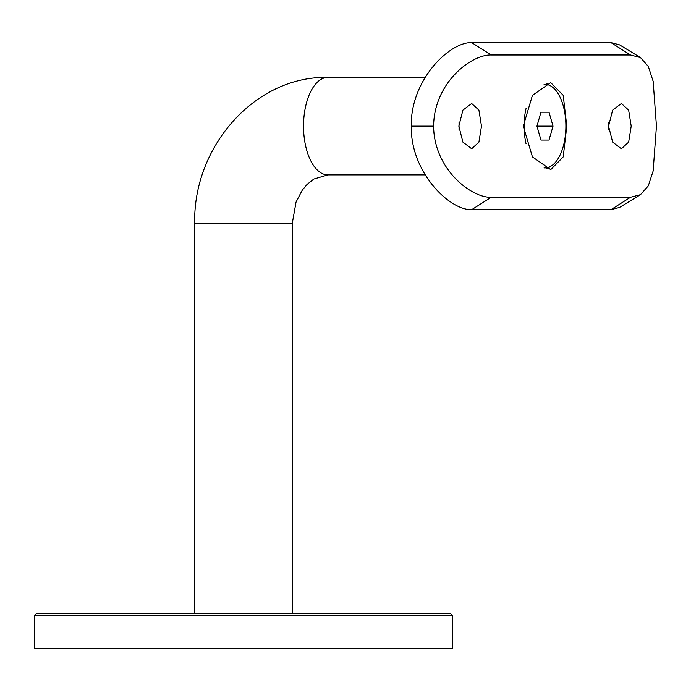 <?xml version="1.0" encoding="UTF-8"?>
<svg xmlns="http://www.w3.org/2000/svg" width="691" height="691" viewBox="0 0 691 691"><rect width="100%" height="100%" fill="white"/><g stroke="black" fill="none" stroke-linecap="round" stroke-linejoin="round"><path stroke-width="1.04" d="M36.295 613.617L450.653 613.617L452.398 615.361L34.55 615.361L36.295 613.617M452.398 615.361L452.398 648.434L34.55 648.434L34.55 615.361M425.19 174.883L327.905 174.883A48.75 24.375 -90 0 1 303.53 126.133A48.75 24.375 -90 0 1 327.905 77.383L425.19 77.383M523.26 126.133L532.441 156.909L550.71 169.658L563.217 156.917L566.784 126.133L563.217 95.341L550.71 82.609L532.433 95.375L523.26 126.133M546.322 168.854A43.524 21.767 90 0 0 550.122 166.635M458.841 126.133L462.91 142.13L471.677 148.764L478.915 142.139L481.48 126.133L478.915 110.119L471.677 103.495L462.91 110.128L458.841 126.133M459.04 129.882L459.04 122.385M608.572 126.133L612.641 142.13L621.399 148.764L628.646 142.139L631.203 126.133L628.637 110.119L621.399 103.495L612.641 110.128L608.572 126.133M608.771 129.882L608.771 122.385M550.122 85.632A43.524 21.767 90 0 0 546.322 83.412M640.497 57.595L619.585 44.855L610.939 42.566L630.494 54.978L491.215 54.978C471.556 54.304 434.043 82.635 433.603 126.133C433.965 169.433 471.608 198.075 491.215 197.281L630.494 197.281L640.488 194.672L648.322 185.827L653.142 171.014L656.45 126.133L653.15 81.296L648.322 66.448L640.497 57.595L630.494 54.978M610.939 42.566L471.659 42.566C448.977 42.065 410.324 80.614 411.283 126.133C410.35 171.679 449.003 210.228 471.659 209.701L610.939 209.701L619.568 207.421L640.488 194.672M544.154 84.345L544.992 84.345A41.788 20.894 90 0 0 544.076 84.388M544.154 167.913L544.992 167.913A41.788 20.894 90 0 0 565.886 126.133A41.788 20.894 90 0 0 544.992 84.345M549.008 140.057L553.033 126.133L549.008 112.201L540.967 112.201L536.95 126.133L540.967 140.057L549.008 140.057L540.967 140.057M526.067 108.427A41.788 20.894 90 0 0 526.067 143.832M544.076 167.878A41.788 20.894 90 0 0 544.992 167.913M536.95 126.133L553.033 126.133M540.967 112.201L549.008 112.201M327.905 174.883L313.818 179.055L307.063 184.437L302.261 190.18L296.059 202.04L292.224 223.625L194.724 223.625L194.724 613.617M411.283 126.133L433.603 126.133M471.659 42.566L491.215 54.978M610.939 209.701L630.494 197.281M471.659 209.701L491.215 197.281M292.224 613.617L292.224 223.625M327.905 77.383C254.599 75.768 192.746 147.243 194.724 223.625"/></g></svg>
